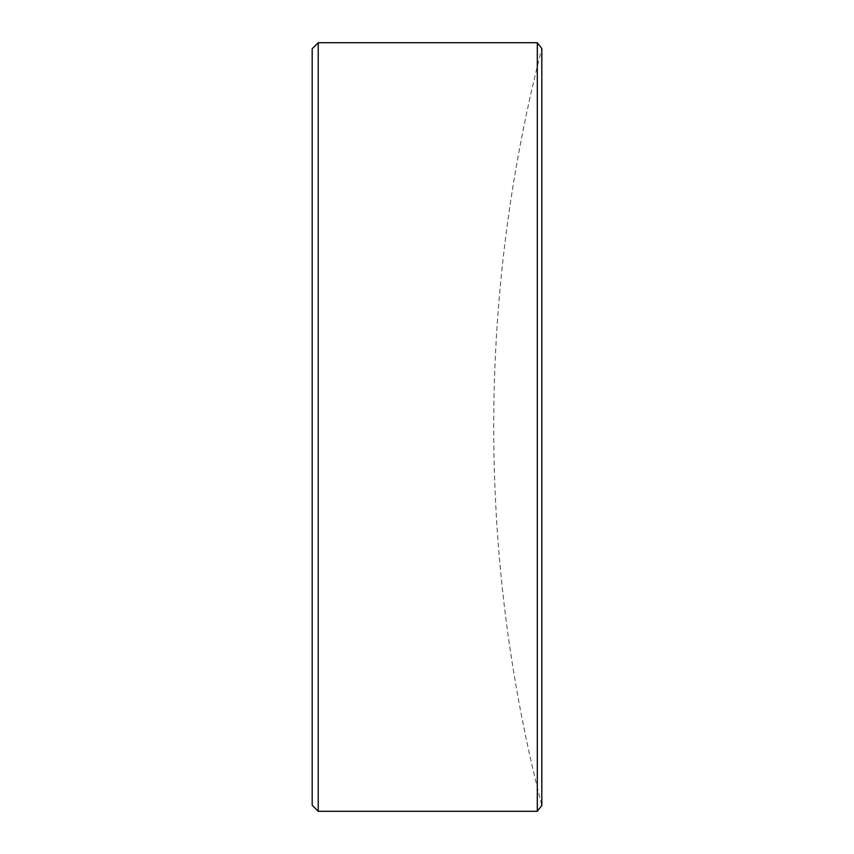<?xml version="1.0" encoding="UTF-8"?>
<svg xmlns="http://www.w3.org/2000/svg" width="854" height="854" viewBox="0 0 854 854"><rect width="100%" height="100%" fill="white"/><g stroke="black" fill="none" stroke-linecap="round" stroke-linejoin="round"><path stroke-width="0.64" stroke-dasharray="4.27 3.2" d="M537.305 42.7L537.305 811.3M541.82 805.439L541.82 48.561A1512.989 1512.989 0 0 0 541.82 805.439M312.18 48.753L312.18 805.247M318.222 811.3L318.222 42.7M312.18 366.772L312.18 414.596L312.18 366.772M312.18 386.499L312.18 381.119L312.18 386.499M312.18 452.342L312.18 486.332L312.18 452.342M312.18 473.02L312.18 465.409L312.18 473.02M312.18 480.354L312.18 458.833L312.18 480.354M312.18 452.556L312.18 460.626L312.18 452.556M312.18 401.497L312.18 384.706L312.18 401.497M312.18 405.415L312.18 372.152L312.18 405.415M312.18 367.369L312.18 413.998L312.18 367.369M312.18 390.385L312.18 372.152L312.18 390.385"/><path stroke-width="1.28" d="M537.305 42.7L541.82 48.561L541.82 805.439L537.305 811.3L537.305 42.7L318.222 42.7L318.222 811.3L312.18 805.247L312.18 48.753L318.222 42.7M537.305 811.3L318.222 811.3"/></g></svg>
